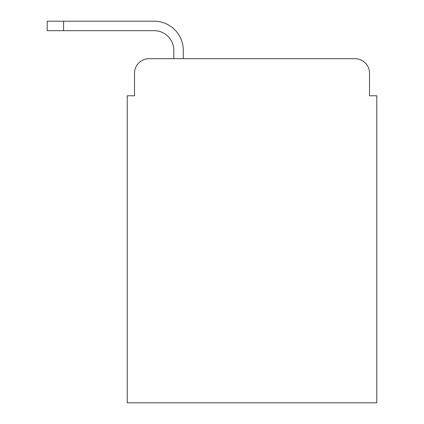 <?xml version="1.0" encoding="UTF-8"?>
<svg xmlns="http://www.w3.org/2000/svg" width="424" height="424" viewBox="0 0 424 424"><rect width="100%" height="100%" fill="white"/><g stroke="black" fill="none" stroke-linecap="round" stroke-linejoin="round"><path stroke-width="0.64" d="M134.514 73.22L134.514 95.776L134.514 73.22A14.549 14.549 0 0 1 149.068 58.671L173.803 58.671L173.803 50.302A19.642 19.642 0 0 0 154.161 30.661L47.212 30.661L47.212 21.2L154.161 21.2A29.102 29.102 0 0 1 183.263 50.302L183.263 58.671L354.962 58.671L149.068 58.671M369.516 95.776L369.516 73.22L369.516 95.776L376.788 95.776L376.788 402.8L127.242 402.8L127.242 95.776L134.514 95.776M369.516 73.22A14.549 14.549 0 0 0 354.962 58.671M173.803 50.302A19.642 19.642 0 0 0 154.161 30.661A19.642 19.642 0 0 1 173.803 50.302A19.642 19.642 0 0 0 154.161 30.661A19.642 19.642 0 0 1 173.803 50.302A19.642 19.642 0 0 0 154.161 30.661A19.642 19.642 0 0 1 173.803 50.302A19.642 19.642 0 0 0 154.161 30.661A19.642 19.642 0 0 1 173.803 50.302A19.642 19.642 0 0 0 154.161 30.661A19.642 19.642 0 0 1 173.803 50.302A19.642 19.642 0 0 0 154.161 30.661A19.642 19.642 0 0 1 173.803 50.302A19.642 19.642 0 0 0 154.161 30.661A19.642 19.642 0 0 1 173.803 50.302A19.642 19.642 0 0 0 154.161 30.661A19.642 19.642 0 0 1 173.803 50.302A19.642 19.642 0 0 0 154.161 30.661A19.642 19.642 0 0 1 173.803 50.302A19.642 19.642 0 0 0 154.161 30.661A19.642 19.642 0 0 1 173.803 50.302M63.579 21.2L154.161 21.2L63.579 21.2L154.161 21.2L63.579 21.2L154.161 21.2L63.579 21.2L154.161 21.2L63.579 21.2L154.161 21.2L63.579 21.2L154.161 21.2L63.579 21.2L154.161 21.2L63.579 21.2L154.161 21.2L63.579 21.2L154.161 21.2L63.579 21.2L154.161 21.2L63.579 21.2L63.579 30.661"/></g></svg>
